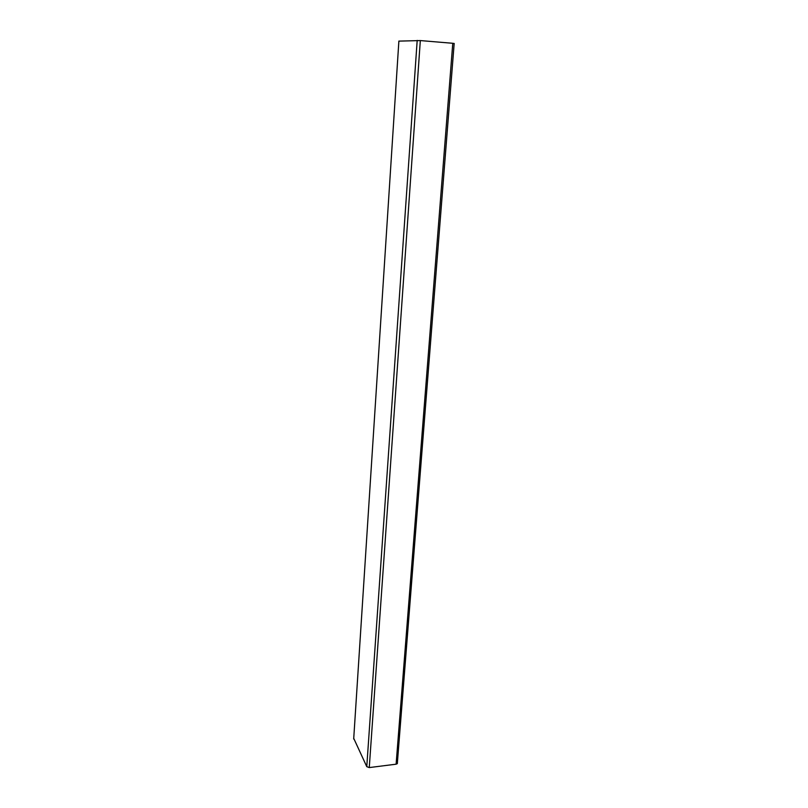 <?xml version="1.0" encoding="UTF-8"?>
<svg xmlns="http://www.w3.org/2000/svg" width="808" height="808" viewBox="0 0 808 808"><rect width="100%" height="100%" fill="white"/><g stroke="black" fill="none" stroke-linecap="round" stroke-linejoin="round"><path stroke-width="1.21" d="M398.879 41.117L420.322 40.572L369.266 767.58L366.771 766.651L353.732 738.35M397.425 762.792L397.314 763.651L396.112 764.186L452.773 43.289L454.227 43.511M369.266 767.58L396.112 764.186M420.322 40.572L452.773 43.289M398.879 41.067L353.692 739.007M366.771 766.651L417.191 40.4M454.177 43.44L397.314 763.651"/></g></svg>
